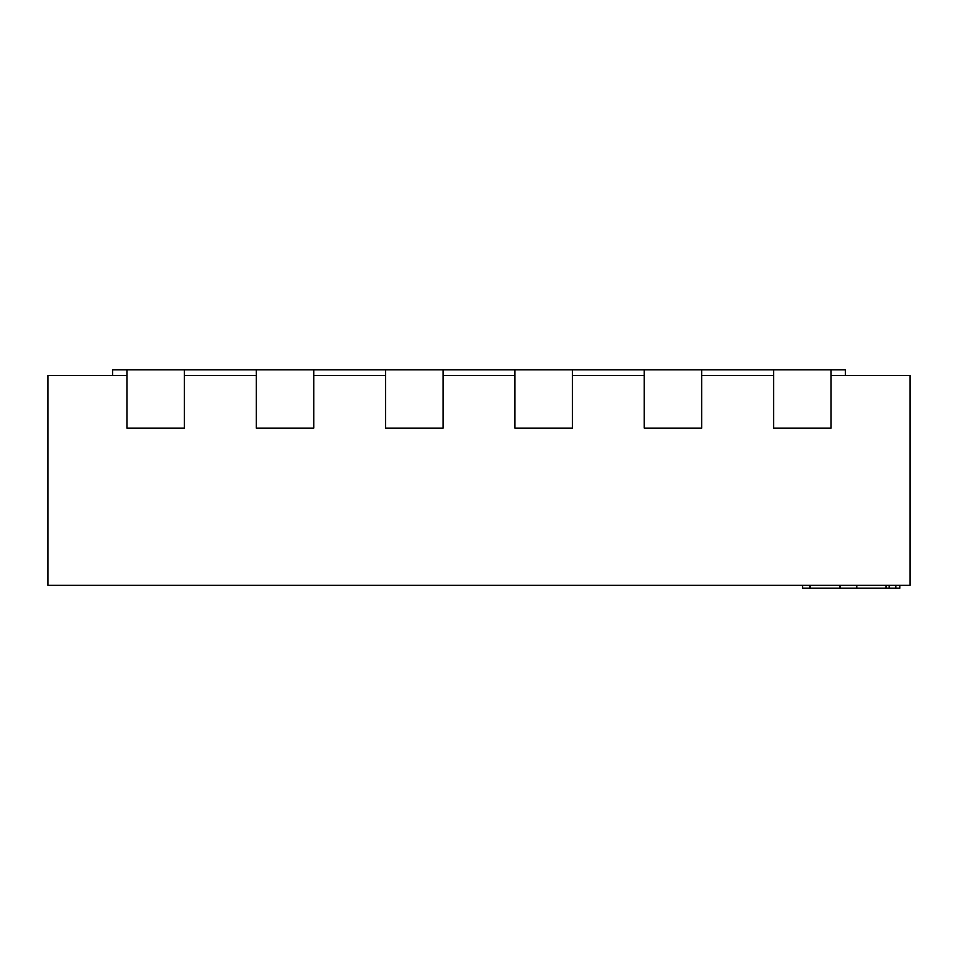 <?xml version="1.0" encoding="UTF-8"?>
<svg xmlns="http://www.w3.org/2000/svg" width="958" height="958" viewBox="0 0 958 958"><rect width="100%" height="100%" fill="white"/><g stroke="black" fill="none" stroke-linecap="round" stroke-linejoin="round"><path stroke-width="1.44" d="M831.065 375.536L910.1 375.536L910.1 585.338L47.9 585.338L47.9 375.536L126.935 375.536M773.585 375.536L701.735 375.536M644.255 375.536L572.405 375.536M514.925 375.536L443.075 375.536M385.595 375.536L313.745 375.536M256.265 375.536L184.415 375.536M112.565 375.536L112.565 369.788L845.435 369.788L845.435 375.536M514.925 369.788L514.925 428.13L572.405 428.13L572.405 369.788M644.255 369.788L644.255 428.13L701.735 428.13L701.735 369.788M385.595 369.788L385.595 428.13L443.075 428.13L443.075 369.788M256.265 369.788L256.265 428.13L313.745 428.13L313.745 369.788M126.935 369.788L126.935 428.13L184.415 428.13L184.415 369.788M773.585 369.788L773.585 428.13L831.065 428.13L831.065 369.788M899.802 585.338L899.802 588.212L840.118 588.212L840.118 585.338M840.118 588.212L810.408 588.212L810.408 585.338M811.103 588.212L809.905 588.212L809.905 585.338M839.627 588.212L839.627 585.338M895.826 588.212L895.826 585.338M856.763 588.212L856.763 585.338M885.994 588.212L885.994 585.338M809.905 588.212L802.565 588.212L802.565 585.338M889.144 588.212L889.144 585.338"/></g></svg>
